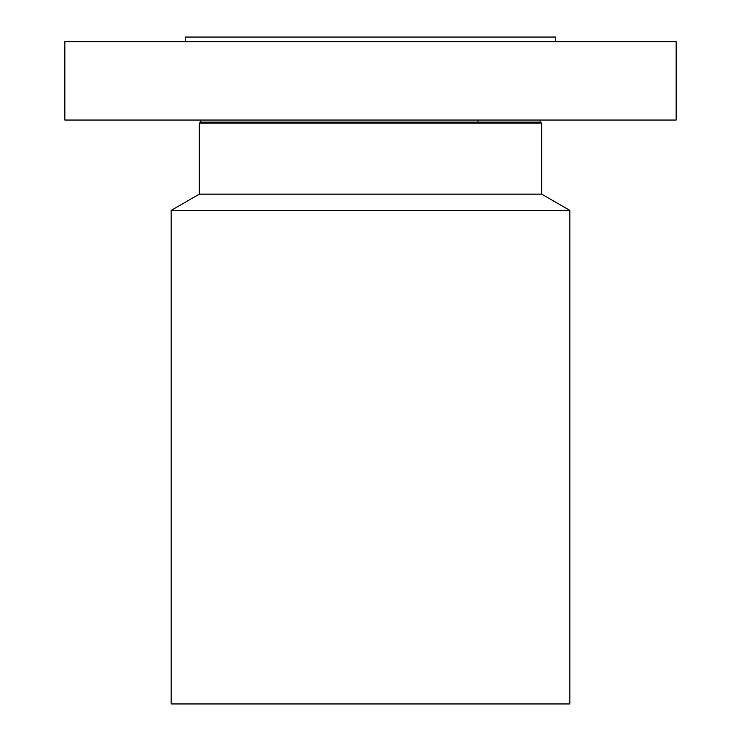 <?xml version="1.0" encoding="UTF-8"?>
<svg xmlns="http://www.w3.org/2000/svg" width="741" height="741" viewBox="0 0 741 741"><rect width="100%" height="100%" fill="white"/><g stroke="black" fill="none" stroke-linecap="round" stroke-linejoin="round"><path stroke-width="1.11" d="M64.838 41.681L676.163 41.681L676.163 120.042L64.838 120.042L64.838 41.681M185.25 41.681L185.25 37.05L555.75 37.05L555.75 41.681M569.829 210.398L171.171 210.398L171.171 703.95L569.829 703.95L569.829 210.398L541.671 194.142L541.671 123.08L540.004 122.117L540.56 120.042M171.171 210.398L199.329 194.142L541.671 194.142M199.329 194.142L199.329 123.08L541.671 123.08M199.329 123.08L200.996 122.117L540.004 122.117M477.945 122.117L477.945 120.042M200.996 122.117L200.441 120.042"/></g></svg>
